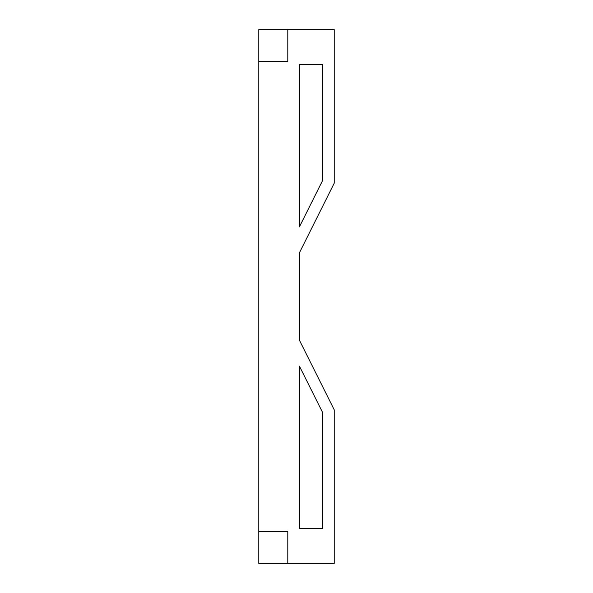 <?xml version="1.0" encoding="UTF-8"?>
<svg xmlns="http://www.w3.org/2000/svg" width="593" height="593" viewBox="0 0 593 593"><rect width="100%" height="100%" fill="white"/><g stroke="black" fill="none" stroke-linecap="round" stroke-linejoin="round"><path stroke-width="0.89" d="M258.793 531.447L287.798 531.447L287.798 563.35L258.793 563.35L258.793 29.65L334.207 29.65L334.207 183.215L299.398 252.833L299.398 340.167L299.398 252.833M287.798 29.65L287.798 61.553L258.793 61.553M287.798 563.35L334.207 563.35L334.207 409.785L299.398 340.167M299.398 64.459L299.398 226.889L322.607 180.48L299.398 226.889L299.398 64.459L322.607 64.459L322.607 180.48L322.607 64.459L299.398 64.459M299.398 366.111L299.398 528.541L299.398 366.111L322.607 412.52L299.398 366.111M322.607 412.52L322.607 528.541L299.398 528.541L322.607 528.541L322.607 412.52"/></g></svg>
